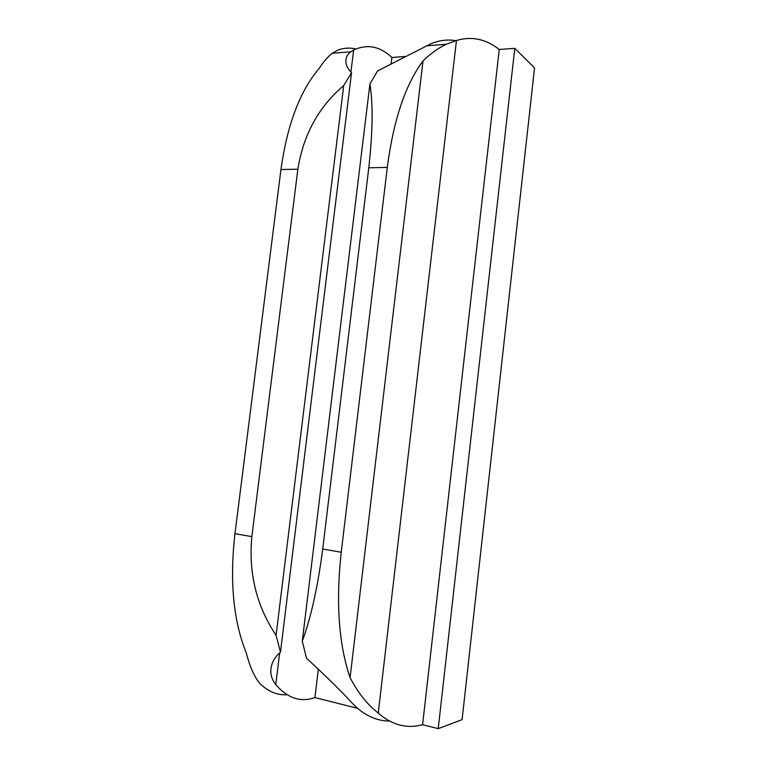 <?xml version="1.0" encoding="UTF-8"?>
<svg xmlns="http://www.w3.org/2000/svg" width="767" height="767" viewBox="0 0 767 767"><rect width="100%" height="100%" fill="white"/><g stroke="black" fill="none" stroke-linecap="round" stroke-linejoin="round"><path stroke-width="1.15" d="M405.436 56.47L391.879 57.487L391.074 64.14M318.372 668.91L314.921 697.577C300.616 702.591 287.567 698.258 275.775 684.595C271.786 679.533 270.214 674.078 271.058 668.21C271.815 662.295 274.96 656.955 280.473 652.199L276.072 635.335C256.475 605.892 248.393 572.987 251.844 536.632L297.864 169.21C303.301 134.829 318.583 106.939 343.712 85.549L276.072 635.335M357.537 708.324L314.921 697.577M422.598 724.71L438.225 728.65L514.801 48.331L499.25 49.481L422.598 724.71C406.826 728.966 392.042 725.103 378.256 713.109C367.393 704.614 358.007 692.793 350.088 677.664C338.707 644.203 335.754 602.402 341.238 552.259L387.297 167.407C393.519 120.016 405.417 84.533 423.01 60.967L350.088 677.664M514.801 48.331L534.551 67.908L462.098 719.647L438.225 728.65M355.869 48.992C349.963 47.535 343.952 47.88 337.835 50.028L332.408 53.249C327.931 56.585 323.53 61.638 319.197 68.407C299.964 90.957 287.222 124.666 280.952 169.545L234.961 533.679C229.544 581.041 233.321 620.819 246.293 653.024C249.764 666.389 254.174 676.456 259.524 683.215C268.019 691.518 277.213 695.362 287.088 694.749M455.876 40.67C447.545 39.232 439.155 40.296 430.709 43.872L377.594 70.928L369.924 83.919L302.275 641.222C310.999 617.531 317.816 586.803 322.715 549.019L341.238 552.259M302.275 641.222L306.522 658.259C326.301 676.427 341.756 691.642 352.906 703.905C364.085 715.256 376.271 720.97 389.444 721.066M391.879 57.487C380.068 46.269 367.316 43.777 353.635 50.018L350.701 51.811C347.844 54.026 346.253 56.729 345.936 59.922C345.447 64.14 347.317 68.407 351.545 72.712L280.473 652.199M351.545 72.712L343.712 85.549M423.01 60.967C430.45 53.623 438.264 48.062 446.432 44.256L456.461 40.498L378.256 713.109M456.461 40.498C471.532 35.963 485.799 38.954 499.25 49.481M369.924 83.919C373.155 103.986 372.772 131.943 368.783 167.781L322.715 549.019M234.961 533.679L251.844 536.632M353.635 50.018L350.922 72.108M279.667 652.87L275.775 684.595M280.952 169.545L297.864 169.21M368.783 167.781L387.297 167.407M332.408 53.249L350.701 51.811M426.327 45.838L446.432 44.256"/></g></svg>

